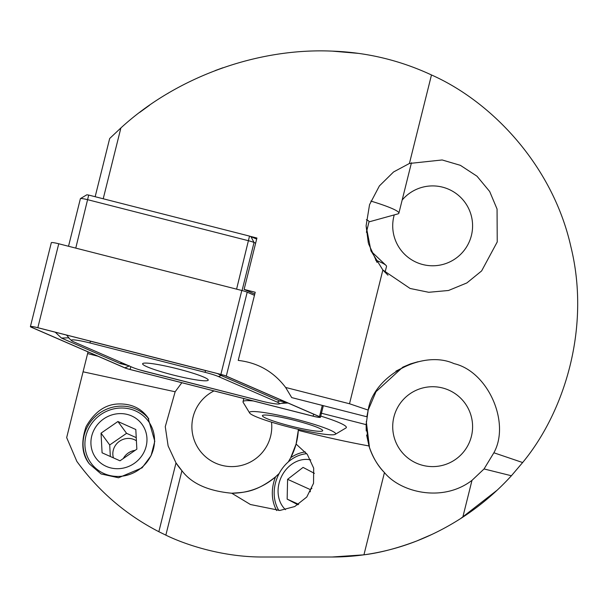<?xml version="1.0" encoding="UTF-8"?>
<svg xmlns="http://www.w3.org/2000/svg" width="608" height="608" viewBox="0 0 608 608"><rect width="100%" height="100%" fill="white"/><g stroke="black" fill="none" stroke-linecap="round" stroke-linejoin="round"><path stroke-width="0.91" d="M254.775 294.052L244.112 289.416L256.926 238.032L250.526 236.398M431.802 534.485L416.731 540.983C397.495 548.241 379.901 552.854 363.941 554.823L332.242 557.004L263.887 557.004C221.707 557.399 183.677 543.902 165.855 535.146L158.848 531.711C125.962 514.748 98.633 491.31 76.851 461.396L66.667 437.6L88.031 351.895M181.838 382.721L175.15 391.765L165.27 426.664L168.12 445.938L176.001 462.908A66.561 66.561 0 0 0 181.921 470.706L176.001 462.908L158.848 531.711M296.088 444.045L290.738 457.664A66.561 66.561 0 0 0 298.292 430.342L296.088 444.045L307.329 454.419L313.682 468.152L313.538 483.307L306.766 497.032L294.728 506.548L279.885 510.454L250.428 504.511L231.762 493.225A66.561 66.561 0 0 0 275.561 476.847C254.896 493.232 242.812 492.275 231.762 493.225C208.08 491.006 191.459 483.497 181.921 470.706L165.855 535.146M484.059 468.95L511.396 475.76L522.637 462.544L493.878 452.778L484.059 468.95L471.99 480.358C442.449 502.991 400.376 492.222 384.446 472.568C377.788 465.895 372.62 457.018 368.942 445.945A124.252 12.988 -166 0 1 298.292 430.342L298.346 429.332M305.315 451.942A37.278 30.833 114.3 0 0 290.738 457.664L288.298 461.913M279.178 473.45L275.561 476.847A37.278 30.833 114.3 0 0 276.716 510.583M511.396 475.76C496.941 491.598 480.753 505.4 462.817 517.15C448.149 526.733 432.79 534.675 416.731 540.983A230.751 230.751 0 0 1 332.242 557.004M497.169 490.17L460.59 518.594M522.637 462.544C564.589 411.897 590.847 327.53 570.874 246.688C552.718 165.422 491.606 101.597 431.482 74.959C400.018 60.306 366.936 52.364 332.242 51.125C257.146 47.751 176.29 77.132 120.886 127.938L103.223 198.77M244.112 289.416L255.223 292.25L238.23 360.407C257.868 362.695 273.668 371.708 285.623 387.456L349.509 403.758L382.858 270.013L410.111 288.473L428.739 292.288L448.514 290.487L466.876 282.933L481.62 270.932L497.238 241.946L497.055 209.023L489.676 191.505L477.006 176.214L460.393 165.338L442.153 159.965L409.42 163.468L393.574 171.958L379.384 185.926L369.542 204.676L366.092 225.842L370.933 250.77L382.858 270.013M431.482 74.959L409.42 163.468M493.878 452.778C510.652 422.431 487.844 371.389 454.054 363.637C422.53 349.212 373.358 375.812 368.182 410.096L349.509 403.758M149.53 105.252L139.741 112.374M95.16 196.718L109.676 138.502L120.886 127.938M97.979 356.22L87.613 353.575M83.068 371.807L175.15 391.765M332.242 51.125C325.022 50.943 325.022 50.943 332.242 51.125C325.022 50.943 325.022 50.943 332.242 51.125L358.773 53.405M426.246 72.58L430.586 74.541M343.132 51.726L336.627 51.308M387.988 275.196L382.896 270.058M377.021 262.39L368.539 243.724M368.326 242.949L366.092 225.842M366.229 430.966L366.122 424.642L368.182 410.096L366.829 416.769L291.718 397.602L285.623 387.456M394.242 214.905A39.938 39.938 0 0 0 444.06 264.115A39.938 39.938 0 0 0 466.07 203.976A39.938 39.938 0 0 0 402.154 200.062M392.715 426.664A39.938 39.938 0 0 0 452.626 461.252A39.938 39.938 0 0 0 452.626 392.076A39.938 39.938 0 0 0 392.715 426.664M366.29 421.496L369.512 447.739A66.561 66.561 0 0 0 384.446 472.568L363.941 554.823M369.094 446.439L366.616 435.001M375.972 391.765L368.197 410.058M395.937 371.146L410.339 363.956M418.091 361.714L410.628 363.85M410.476 363.903L402.96 367.088M402.747 367.202L376.025 391.681M320.401 412.969L366.122 424.635L368.942 445.945M214.001 390.929A39.938 39.938 0 0 0 234.088 466.541A39.938 39.938 0 0 0 271.518 422.157M215.209 70.566L222.999 67.731M167.633 93.556L168.226 93.199M89.505 464.041A37.278 35.188 143.7 0 1 87.24 427.12A37.278 35.188 143.7 0 1 119.601 406.174A37.278 35.188 143.7 0 1 148.808 418.889M101.103 473.959L118.53 477.766L142.097 467.826L151.073 455.673L154.797 441.256L147.995 417.742C141.033 408.09 131.032 403.499 117.998 403.978C105.1 404.525 94.468 412.057 86.1 426.596C80.788 442.206 81.905 454.655 89.444 463.957L101.103 473.959M310.749 459.929A28.576 23.644 -65.7 0 0 281.679 476.201A28.576 23.644 -65.7 0 0 285.486 509.671M298.657 504.321L287.151 499.115L297.935 504.784M287.151 499.115L287.599 479.317L303.073 467.4L314.404 473.358M306.766 453.69A35.5 29.366 -65.7 0 0 278.654 474.46A35.5 29.366 -65.7 0 0 278.874 510.515M310.262 491.826L310.316 489.592L287.599 479.317M311.912 488.361L310.316 489.592M142.462 424.916A28.576 26.972 -36.3 0 0 93.982 430.008A28.576 26.972 -36.3 0 0 120.399 468.555A28.576 26.972 -36.3 0 0 142.462 424.916M117.906 421.519L101.042 433.162L102.083 452.808L119.989 460.803L136.853 449.16L135.812 429.514L117.906 421.519L126.578 433.322L136.245 437.638M135.113 450.361A15.086 14.242 -36.3 0 0 123.31 458.516M148.937 422.051A35.5 33.508 -36.3 0 0 148.337 421.207A35.5 33.508 -36.3 0 0 99.887 415.218A35.5 33.508 -36.3 0 0 91.124 463.243A35.5 33.508 -36.3 0 0 139.126 469.551A35.5 33.508 -36.3 0 0 148.937 422.051M126.578 433.322L109.714 444.972L110.329 456.486M109.714 444.972L101.042 433.162M136.412 440.808A15.086 14.242 -36.3 0 0 119.122 441.537A15.086 14.242 -36.3 0 0 113.445 457.877M370.872 201.081A52.364 5.472 14 0 1 398.886 213.172A52.364 5.472 14 0 1 397.792 213.925L368.995 221.882M366.381 219.67A25.475 2.66 14 0 1 369.056 221.646L366.404 232.286M375.584 260.11A53.253 5.563 14 0 1 385.89 265.278A53.253 5.563 14 0 1 386.506 266.479L385.039 272.361M249.622 412.969A44.376 4.636 14 0 1 293.679 418.669A44.376 4.636 14 0 1 335.259 434.325A44.376 4.636 14 0 1 332.652 434.804A44.376 4.636 14 0 1 286.239 426.345A44.376 4.636 14 0 1 249.622 412.969L243.17 402.367A53.253 5.563 14 0 1 243.025 401.728A53.253 5.563 14 0 1 253.437 400.984M320.735 416.077A53.253 5.563 14 0 1 346.362 427.492A53.253 5.563 14 0 1 345.937 427.986L335.259 434.325M320.629 431.315A31.061 3.245 14 0 1 289.188 425.668A31.061 3.245 14 0 1 262.747 416.328A31.061 3.245 14 0 1 262.664 415.37A31.061 3.245 14 0 1 293.345 420.022A31.061 3.245 14 0 1 322.612 430.312A31.061 3.245 14 0 1 320.629 431.315M177.992 368.95A33.812 3.534 -166 0 0 142.606 363.766A33.812 3.534 -166 0 0 174.564 375.372A33.812 3.534 -166 0 0 208.232 380.122A33.812 3.534 -166 0 0 177.992 368.95M218.508 376.58A17.754 1.854 -166 0 0 205.018 372.316L89.9 342.942A17.754 1.854 -166 0 0 71.539 340.624A17.754 1.854 -166 0 0 73.712 341.833L132.324 367.316A17.754 1.854 -166 0 0 145.821 371.572L260.938 400.946A17.754 1.854 -166 0 0 279.14 403.925A17.754 1.854 -166 0 0 277.126 402.063L218.508 376.58L221.107 375.493L217.58 373.608M226.275 376.109A7.098 0.745 -166 0 0 220.879 374.406L37.833 327.704A7.098 0.745 -166 0 0 30.4 326.61A7.098 0.745 -166 0 0 31.35 327.256L124.564 367.779A7.098 0.745 -166 0 0 129.96 369.482L313.006 416.191A7.098 0.745 -166 0 0 320.439 417.278A7.098 0.745 -166 0 0 319.489 416.632L226.275 376.109L247.205 292.182A7.098 0.745 -166 0 0 241.802 290.48L58.756 243.77A7.098 0.745 -166 0 0 51.323 242.683L30.4 326.61M254.456 295.336L247.205 292.182M31.646 327.309L124.86 367.832A6.749 0.707 -166 0 0 129.99 369.451L313.036 416.153A6.749 0.707 -166 0 0 320.013 417.042A6.749 0.707 -166 0 0 319.192 416.579L225.978 376.056A6.749 0.707 -166 0 0 220.848 374.437L37.802 327.735A6.749 0.707 -166 0 0 30.886 326.602A6.749 0.707 -166 0 0 31.646 327.309L33.037 326.732M263.363 401.546L140.456 370.105M288.017 403.028L281.352 403.309M129.504 365.894L120.08 363.546L61.461 338.063L55.244 332.181M285.897 402.032L279.726 400.976L277.126 402.063M66.53 335.061L69.023 337.987M255.641 243.17L254.045 242.478A7.098 0.745 -166 0 0 248.649 240.768L87.826 199.736A7.098 0.745 -166 0 0 80.454 198.58A7.098 0.745 -166 0 0 80.4 198.649L68.522 246.263M80.454 198.58L86.86 194.78L88.7 195.069L249.523 236.102L256.667 239.05M462.817 517.15L471.99 480.358M241.802 290.48L220.879 374.406M322.286 405.399L319.489 416.632M58.756 243.77L37.833 327.704M313.69 414.192L313.036 416.153M130.902 366.692L129.99 369.451M129.284 365.993L124.86 367.832M89.9 342.942L90.478 341.225L205.588 370.599L205.018 372.316M281.838 400.345A12.426 10.48 113.5 0 0 279.726 400.976L221.107 375.493L222.756 374.961M120.08 363.546A12.426 10.48 113.5 0 1 122.193 362.908M61.461 338.063L68.567 337.805L71.539 340.624M236.588 289.15L249.523 236.102M88.7 195.069L75.764 248.11M250.876 236.527L254.045 242.478L242.06 290.54M398.886 213.172L411.456 162.746M371.161 251.332L385.89 265.278M243.025 401.728L243.823 398.536M323.334 405.665L320.439 417.278M279.14 403.925L285.821 402.078"/></g></svg>
